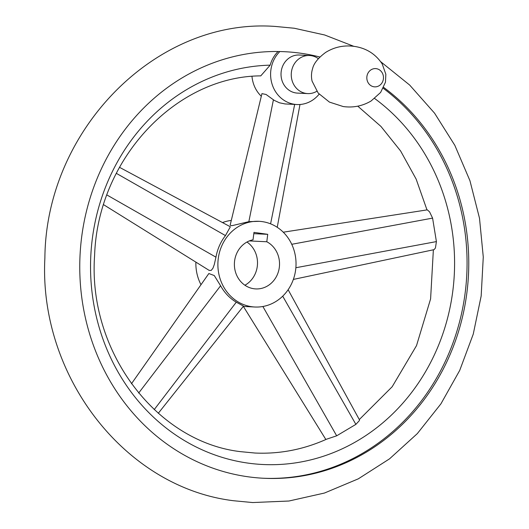 <?xml version="1.0" encoding="UTF-8"?>
<svg xmlns="http://www.w3.org/2000/svg" width="529" height="529" viewBox="0 0 529 529"><rect width="100%" height="100%" fill="white"/><g stroke="black" fill="none" stroke-linecap="round" stroke-linejoin="round"><path stroke-width="0.79" d="M318.352 58.673A19.064 17.364 92.7 0 0 310.999 55.644A19.064 17.364 92.7 0 0 309.525 55.505A19.064 17.364 92.7 0 0 291.327 72.909A19.064 17.364 92.7 0 0 306.225 93.454A19.064 17.364 92.7 0 0 307.706 93.593A19.064 17.364 92.7 0 0 316.792 91.286M309.525 55.505L299.295 55.016A19.064 17.364 92.7 0 0 281.097 72.42A19.064 17.364 92.7 0 0 295.995 92.965A19.064 17.364 92.7 0 0 297.477 93.104L307.706 93.593M383.677 87.404A213.537 194.467 -87.3 0 1 458.597 331.333A213.537 194.467 -87.3 0 1 264.077 478.282A213.537 194.467 -87.3 0 1 247.519 476.708A213.537 194.467 -87.3 0 1 80.428 249.126A213.537 194.467 -87.3 0 1 279.834 51.538A30.503 27.779 92.7 0 0 272.184 84.468A30.503 27.779 92.7 0 0 296.928 104.53A30.503 27.779 92.7 0 0 316.937 96.589A30.503 27.779 92.7 0 0 319.126 94.162M288.126 289.72L359.482 419.894L359.389 420.595L355.878 424.377L336.675 435.81L326.572 439.196C303.514 449.544 279.669 454.153 255.031 453.036L240.788 451.68C156.564 442.079 87.629 351.487 94.605 255.401C97.746 159.004 175.932 76.275 260.771 75.872L270.154 65.16A199.836 181.989 92.7 0 0 90.889 254.237A199.836 181.989 92.7 0 0 247.532 463.04A199.836 181.989 92.7 0 0 442.489 334.877A199.836 181.989 92.7 0 0 374.664 98.506M283.273 232.198L427.306 209.854L429.574 211.871L432.59 218.113L436.405 241.594L435.44 247.975L434.097 249.642L293.35 279.424M325.864 439.513L243.38 306.423L254.912 307.012A42.895 39.067 92.7 0 0 295.856 267.859A42.895 39.067 92.7 0 0 262.331 221.631A42.895 39.067 92.7 0 0 259.005 221.314A42.895 39.067 92.7 0 0 218.06 260.466A42.895 39.067 92.7 0 0 251.586 306.694A42.895 39.067 92.7 0 0 254.912 307.012M119.481 167.303L230.346 226.776L225.46 235.59C220.613 241.826 217.445 249.02 215.951 257.167L214.285 264.56L212.936 268.243L211.183 270.431L209.153 270.379L103.624 204.703M131.457 383.763L208.843 273.533L214.252 275.536L220.6 285.772C224.574 292.881 229.798 298.356 236.278 302.185L243.519 306.106L158.303 413.261M231.272 220.448A42.895 39.067 92.7 0 0 222.504 222.57M195.875 262.119A42.895 39.067 92.7 0 0 200.994 284.708M259.005 221.314L248.848 221.658L232.496 225.566L231.173 225.652L230.168 225.07L261.941 93.633L266.074 94.479L274.227 100.365L279.444 102.791L285.111 103.948L296.928 104.53M270.154 65.16A30.503 27.779 -87.3 0 1 278.082 51.505M251.983 76.414A30.503 27.779 92.7 0 0 261.306 96.265M263.224 478.236A213.537 194.467 92.7 0 0 456.785 331.61A213.537 194.467 92.7 0 0 383.247 88.277M244.914 285.237A24.784 22.568 92.7 0 0 257.478 264.189A24.784 22.568 92.7 0 0 246.977 242.031M253.808 233.666L267.734 234.327L253.973 232.37L253.034 239.796A24.784 22.568 92.7 0 0 234.387 264.837A24.784 22.568 92.7 0 0 253.854 288.735A24.784 22.568 92.7 0 0 255.778 288.92A24.784 22.568 92.7 0 0 278.823 270.114A24.784 22.568 92.7 0 0 266.795 241.76L249.304 240.926M267.734 234.327L266.795 241.76M312.084 81.122L318.187 93.078L329.428 102.097L343.235 106.554C353.22 107.909 362.51 106.051 371.107 100.986L380.622 92.449L385.476 82.174L385.846 74.265L382.229 63.983C375.57 53.978 366.247 48.113 354.258 46.387C343.936 44.991 334.394 47.002 325.633 52.431C318.121 58.011 313.783 63.401 312.606 68.598A21.663 19.725 92.7 0 0 312.024 80.858A21.663 19.725 92.7 0 0 312.11 81.241M376.298 68.664A9.145 8.332 92.7 0 0 366.901 76.553A9.145 8.332 92.7 0 0 374.003 86.796A9.145 8.332 92.7 0 0 383.399 78.907A9.145 8.332 92.7 0 0 376.298 68.664M279.834 51.538A213.537 194.467 -87.3 0 1 301.014 53.27A213.537 194.467 -87.3 0 1 319.913 57.02M291.75 244.299L432.59 218.113M262.867 306.496L336.675 435.81M225.46 235.59L116.301 173.32M215.951 257.167L106.911 194.97M248.848 221.658L273.414 99.842M270.584 223.833L294.673 104.425M220.6 285.772L138.658 393.054M236.278 302.185L154.237 409.598M295.87 267.727L436.405 241.594M282.704 296.174L355.878 424.377M380.781 61.767L409.671 85.063L434.574 113.186L454.834 145.349L469.937 180.68L479.499 218.232L483.275 257.008L481.172 295.976L473.257 334.11L459.721 370.399L440.908 403.865L417.308 433.621L389.529 458.848L358.298 478.844L324.449 493.041L288.913 501.023L252.664 502.55L233.792 500.758C124.672 487.678 38.597 375.57 44.886 257.914C45.878 129.929 156.293 17.53 275.411 26.45L294.283 28.242L324.674 34.987L353.822 46.321M357.776 106.164L380.959 126.438L400.625 150.996L416.144 179.106L426.982 209.901M359.297 419.563L392.168 386.752L416.521 345.609L430.599 298.885L433.37 249.794M299.989 104.491L277.236 227.298"/></g></svg>
